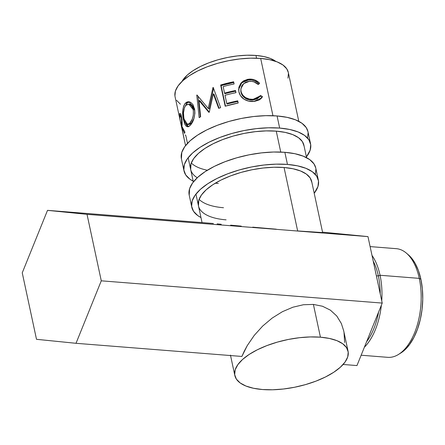 <?xml version="1.0" encoding="UTF-8"?>
<svg xmlns="http://www.w3.org/2000/svg" width="445" height="445" viewBox="0 0 445 445"><rect width="100%" height="100%" fill="white"/><g stroke="black" fill="none" stroke-linecap="round" stroke-linejoin="round"><path stroke-width="0.67" d="M307.973 131.698L306.227 127.582L301.971 123.287L295.519 119.833L287.108 117.358L277.068 115.95A64.72 26.867 167.9 0 0 210.808 128.004A64.72 26.867 167.9 0 0 181.399 158.765L183.996 170.88A64.72 26.867 -12.1 0 1 213.411 140.125A64.72 26.867 -12.1 0 1 279.666 128.071L277.068 115.95L265.782 115.667L253.689 116.518L241.246 118.47L228.936 121.452L217.232 125.345L206.58 130.001L197.396 135.241L190.026 140.865L184.758 146.655L181.794 152.385L181.415 158.843M310.56 143.752A64.72 26.867 -12.1 0 1 306.41 156.913L310.165 150.126L310.716 144.669L308.824 139.697L304.575 135.402L298.117 131.954L289.706 129.478L279.666 128.071A64.72 26.867 -12.1 0 1 310.56 143.752L307.962 131.631A64.72 26.867 167.9 0 0 277.068 115.95L279.666 128.071L268.38 127.787L256.287 128.638L243.843 130.591L231.534 133.572L219.83 137.466L209.178 142.122L199.994 147.362L192.624 152.985L187.356 158.776L184.391 164.505L183.841 169.962L185.732 174.935L189.982 179.229L193.174 181.187A64.72 26.867 -12.1 0 1 183.996 170.88M197.252 177.75A57.906 24.041 -12.1 0 1 190.66 169.456A57.906 24.041 -12.1 0 1 216.971 141.933A57.906 24.041 -12.1 0 1 276.256 131.147A57.906 24.041 -12.1 0 1 303.896 145.176L306.577 157.686M218.3 183.485A57.906 24.041 -12.1 0 1 215.285 183.19M191.272 162.987A57.906 24.041 167.9 0 0 207.348 170.235M307.567 138.006L308.118 132.549M304.041 145.999L302.35 141.554L298.539 137.711L292.766 134.624L285.239 132.404L276.256 131.147L266.16 130.897L255.335 131.659L244.205 133.405L233.191 136.07L222.717 139.558L213.188 143.724L204.973 148.407L198.375 153.442L193.664 158.62L191.011 163.749L190.677 169.523M315.772 168.06L314.025 163.938L309.77 159.644L303.312 156.195L294.901 153.714L284.861 152.307A64.72 26.867 167.9 0 0 218.606 164.361A64.72 26.867 167.9 0 0 189.197 195.121L191.795 207.242A64.72 26.867 -12.1 0 1 221.204 176.481A64.72 26.867 -12.1 0 1 287.459 164.428L284.861 152.307L273.58 152.023L261.482 152.88L249.039 154.832L236.729 157.814L225.025 161.707L214.373 166.363L205.19 171.603L197.819 177.227L192.552 183.012L189.587 188.747L189.214 195.199M318.353 180.108A64.72 26.867 -12.1 0 1 314.209 193.269L317.964 186.488L318.509 181.032L316.623 176.059L312.368 171.764L305.91 168.316L297.499 165.835L287.459 164.428A64.72 26.867 -12.1 0 1 318.353 180.108L315.755 167.988A64.72 26.867 167.9 0 0 284.861 152.307L287.459 164.428L276.178 164.144L264.08 164.995L251.636 166.953L239.327 169.934L227.623 173.828L216.976 178.484L207.787 183.724L200.417 189.342L195.149 195.133L192.184 200.867L191.634 206.324L193.525 211.292L197.78 215.586L200.968 217.549A64.72 26.867 -12.1 0 1 191.795 207.242M226.093 219.847A57.906 24.041 -12.1 0 1 198.453 205.812A57.906 24.041 -12.1 0 1 224.769 178.295A57.906 24.041 -12.1 0 1 284.055 167.509A57.906 24.041 -12.1 0 1 311.695 181.538L322.642 232.607M199.071 199.343A57.906 24.041 167.9 0 0 223.496 207.726M315.366 174.368L315.911 168.911M311.834 182.361L310.143 177.911L306.338 174.073L300.559 170.98L293.038 168.766L284.055 167.509L273.953 167.253L263.134 168.015L251.998 169.762L240.984 172.432L230.516 175.914L220.981 180.08L212.766 184.77L206.174 189.798L201.457 194.982L198.804 200.111L198.47 205.885M361.14 355.221L387.69 357.329A54.501 28.958 -85.5 0 0 419.268 278.37A54.501 28.958 94.5 0 1 398.436 354.47L400.723 353.057A52.794 28.052 -85.5 0 0 420.909 279.338L419.268 278.37L380.052 275.26L378.367 275.967A52.794 28.052 94.5 0 1 380.219 293.745A52.794 28.052 -85.5 0 0 378.367 275.967L376.375 275.805L378.367 275.967A52.794 28.052 -85.5 0 0 373.233 261.154A52.794 28.052 94.5 0 1 378.367 275.967L380.052 275.26A54.501 28.958 94.5 0 1 381.743 300.842A54.501 28.958 -85.5 0 0 380.052 275.26L419.268 278.37A54.501 28.958 -85.5 0 0 396.3 248.672L370.112 246.597M364.377 347.222A54.501 28.958 -85.5 0 0 381.359 305.22A54.501 28.958 94.5 0 1 364.377 347.222M378.606 312.034A52.794 28.052 94.5 0 1 366.591 341.749A52.794 28.052 -85.5 0 0 378.606 312.034M244.35 350.988L241.896 356.451L76.017 343.301L241.896 356.451L247.248 345.615L244.35 350.988M254.273 335.346L247.248 345.615L254.273 335.346L262.7 326.04L254.273 335.346M272.207 318.053L262.7 326.04L272.207 318.053L282.425 311.684L272.207 318.053M292.971 307.189L282.425 311.684L292.971 307.189L303.429 304.736L292.971 307.189M313.402 304.419L303.429 304.736L313.402 304.419L320.428 337.188L313.402 304.419L322.508 306.249L313.402 304.419M262.472 389.525A57.906 24.041 -12.1 0 1 234.832 375.491A57.906 24.041 -12.1 0 1 261.143 347.973A57.906 24.041 -12.1 0 1 320.428 337.188L329.411 338.445L336.937 340.659L342.711 343.751L346.516 347.589L348.207 352.04L347.717 356.923L345.064 362.052L340.353 367.231L333.756 372.259L325.54 376.948L316.011 381.115L305.537 384.597L294.523 387.267L283.387 389.013L272.568 389.776L262.472 389.525L253.489 388.262L245.963 386.049L240.183 382.961L236.378 379.118L234.687 374.668L235.183 369.789L237.836 364.661L242.547 359.477L249.139 354.448L257.36 349.759L266.889 345.593L277.363 342.11L288.377 339.44L299.507 337.694L310.332 336.932L320.428 337.188A57.906 24.041 -12.1 0 1 348.068 351.216A57.906 24.041 -12.1 0 1 321.752 378.74A57.906 24.041 -12.1 0 1 262.472 389.525M255.958 55.447A51.092 21.21 167.9 0 0 181.905 81.541L187.239 75.116L193.058 70.677L200.311 66.544L208.722 62.867L217.961 59.791L227.679 57.438L237.502 55.898L247.053 55.225L255.958 55.447L256.548 58.2L255.958 55.447L263.885 56.56L270.527 58.512L275.844 61.404A51.092 21.21 167.9 0 0 255.958 55.447M298.784 121.324L288.31 72.457A57.906 24.041 167.9 0 0 260.67 58.429L272.946 115.711L260.67 58.429A57.906 24.041 167.9 0 0 201.385 69.214A57.906 24.041 167.9 0 0 175.069 96.737L185.548 145.604M297.649 230.944L284.055 167.509L297.649 230.944L322.597 232.579L297.649 230.944M280.745 152.068L276.256 131.147L280.745 152.068M276.245 229.192L264.525 228.19L276.245 229.192M252.721 227.156L264.525 228.19L252.721 227.156M230.649 225.159L241.279 226.132L230.649 225.159M217.099 223.868L221.232 224.269L217.099 223.868M259.112 82.72L259.641 83.248L258.217 84.522L254.073 81.936L251.725 81.379L248.377 81.446L245.634 82.319L242.675 84.611L241.652 86.152L240.817 89.695L241.262 92.432L242.553 94.969L245.518 97.577L249.322 99.04L252.343 99.313L255.58 98.896L257.599 98.111L260.548 95.397L262.517 96.665L261.065 98.584L259.046 100.047L254.523 101.371L248.416 101.082L244.027 99.202L240.467 95.642L238.887 91.731L238.876 87.248L240.879 83.209L243.437 80.907L247.821 79.282L251.892 79.221L254.729 79.939L259.112 82.72M225.187 106.216L220.642 85.006A57.906 24.041 -12.1 0 1 233.642 81.802L234.109 83.977A57.906 24.041 167.9 0 0 223.14 86.591L224.536 93.116A57.906 24.041 -12.1 0 1 235.505 90.502L235.972 92.677A57.906 24.041 167.9 0 0 225.003 95.291L226.75 103.446A57.906 24.041 -12.1 0 1 237.725 100.837L238.192 103.012A57.906 24.041 167.9 0 0 225.187 106.216L238.192 103.012L237.725 100.837A57.906 24.041 167.9 0 0 226.75 103.446L225.003 95.291A57.906 24.041 167.9 0 1 235.972 92.677L235.505 90.502A57.906 24.041 167.9 0 0 224.536 93.116L223.14 86.591A57.906 24.041 167.9 0 1 234.109 83.977L233.642 81.802L234.037 83.988L233.642 81.802L220.642 85.006L225.187 106.216M213.355 93.839L209.272 112.185A57.906 24.041 167.9 0 0 208.877 112.363L198.96 100.509L200.628 116.751A57.906 24.041 167.9 0 0 199.16 117.669L196.773 95.124A57.906 24.041 -12.1 0 1 196.99 95.002L208.249 108.474L212.933 87.576A57.906 24.041 -12.1 0 1 213.211 87.47L220.631 107.668A57.906 24.041 167.9 0 0 218.673 108.346L213.355 93.839L214.067 94.368L213.355 93.839L218.673 108.346A57.906 24.041 167.9 0 1 220.631 107.668L213.211 87.47A57.906 24.041 167.9 0 0 212.933 87.576L213.617 88.11L212.933 87.576L208.249 108.474L209.178 108.908L213.617 88.11L209.178 108.908L208.249 108.474L196.99 95.002A57.906 24.041 167.9 0 0 196.773 95.124L197.185 95.236L196.773 95.124L199.16 117.669A57.906 24.041 167.9 0 1 200.628 116.751L198.96 100.509L208.877 112.363A57.906 24.041 167.9 0 1 209.272 112.185L213.355 93.839M184.836 103.791L186.538 102.239L187.857 101.744L190.616 102.305L193.03 104.714L194.721 109.759L194.882 113.33L194.037 118.153L191.317 124.083L189.676 125.907L188.09 126.803L186.194 126.252L184.642 123.921L183.084 117.786L182.767 110.516L183.596 106.222L184.836 103.791M179.986 113.386L180.269 113.503L179.747 113.575L179.396 115.617A57.906 24.041 167.9 0 0 179.552 117.608L179.869 117.541L179.552 117.608L184.096 138.818L179.552 117.608A57.906 24.041 -12.1 0 1 179.396 115.617L179.913 113.408L181.121 115.127L182.016 119.722L181.883 126.291L184.959 132.232A57.906 24.041 167.9 0 0 184.525 133.411L181.844 127.415A57.906 24.041 167.9 0 0 181.883 128.143L183.98 137.933A57.906 24.041 167.9 0 0 184.096 138.818A57.906 24.041 167.9 0 1 183.98 137.933L181.883 128.143A57.906 24.041 167.9 0 1 181.844 127.415L184.525 133.411A57.906 24.041 167.9 0 1 184.959 132.232L181.883 126.291C182.311 124.422 182.211 121.268 181.571 116.829L180.798 114.287M287.959 78.164L288.449 73.28M288.321 72.518L286.758 68.836L282.953 64.992L277.174 61.905L269.653 59.686L260.67 58.429L250.568 58.173L239.749 58.935L228.613 60.687L217.599 63.351L207.131 66.833L197.602 71L189.381 75.689L182.789 80.723L178.072 85.902L175.419 91.03L174.93 95.914M176.62 100.359L180.425 104.202M249.345 81.329C252.704 81.09 255.664 82.153 258.217 84.522L259.641 83.248C256.643 80.217 253.099 78.848 249.005 79.143L241.796 82.203L238.637 89.134L238.887 91.731C239.471 94.585 241.001 96.943 243.476 98.812C246.625 100.948 250.068 101.827 253.811 101.438L261.682 97.911L262.517 96.665L260.548 95.397L260.147 95.948L253.333 99.263C247.019 99.563 242.914 96.988 241.018 91.525L240.873 88.733L243.676 83.604L249.345 81.329M240.867 88.739L240.945 92.26C242.814 97.722 246.819 100.309 252.955 100.03L253.333 99.263L252.955 100.03L259.429 96.882L260.114 95.987M261.56 97.961L261.855 97.444L259.936 96.176L261.855 97.444L262.517 96.665L261.315 98.334M238.637 89.462L241.757 82.831L248.627 79.911L249.005 79.143L248.627 79.911C252.604 79.627 256.053 81.001 258.979 84.027L256.759 82.091L254.19 80.717L251.431 79.994L247.481 80.05L244.21 81.085L241.757 82.831L240.756 83.949L238.837 87.977M259.363 96.971L257.088 98.89L252.955 100.03L249.055 99.802L245.356 98.323L242.453 95.708L241.513 94.051L240.795 91.347L240.923 88.611M224.936 93.745L224.536 93.116L224.936 93.745A56.204 23.335 -12.1 0 1 235.583 91.208L235.9 92.694L235.583 91.208A56.204 23.335 167.9 0 0 224.936 93.745M227.15 104.08L226.75 103.446L227.15 104.08A56.204 23.335 -12.1 0 1 237.797 101.543L238.119 103.023L237.797 101.543A56.204 23.335 167.9 0 0 227.15 104.08M225.498 106.121L221.098 85.618L220.642 85.006L221.098 85.618L233.72 82.509A56.204 23.335 167.9 0 0 221.098 85.618L225.498 106.121M200.094 100.837L198.96 100.509L200.094 100.837L209.278 112.151L200.094 100.837M219.073 108.207L214.067 94.368L219.073 108.207M200.272 116.968L198.025 96.276L200.272 116.968M190.221 125.39C193.875 121.313 195.311 115.733 194.515 108.641L188.852 101.71L185.354 103.179C182.545 107.34 181.927 112.969 183.496 120.067L187.668 126.853L190.221 125.39M186.255 123.827L188.496 126.675L186.338 124.022M184.274 120.016L183.496 120.067L184.274 120.016M189.275 101.872L186.85 103.24L185.142 106.238L186.85 103.24L185.354 103.179L186.85 103.24L189.514 101.838M190.382 104.314L191.456 104.697L193.353 106.611L194.548 109.776L193.213 109.576C193.875 115.411 192.707 119.972 189.715 123.254L191.205 123.315L189.715 123.254L187.551 124.472L189.142 124.466L191.205 123.315L193.925 118.542L192.891 120.934L190.777 123.727L189.503 124.428L187.935 123.999M194.865 113.62L194.548 109.776L194.865 113.62M187.551 124.472L184.058 119.088C182.862 113.269 183.462 108.675 185.871 105.309L188.763 104.147L193.213 109.576L194.548 109.776L190.098 104.275L188.769 104.152M181.093 114.777L181.065 115.327A56.204 23.335 167.9 0 0 181.065 115.633A56.204 23.335 -12.1 0 1 181.065 115.327L179.396 115.617L181.065 115.327L181.082 114.994M182.322 127.331L181.844 127.415L182.322 127.331M181.744 117.719L181.226 117.78C181.66 120.907 181.727 123.031 181.421 124.149L182.083 124.049L181.421 124.149L181.415 125.968L181.922 125.874L181.415 125.968L179.897 118.898L181.415 125.968L181.599 120.862L181.226 117.78L181.744 117.719M179.902 117.007A57.906 24.041 167.9 0 0 179.897 118.898A57.906 24.041 167.9 0 1 179.902 117.007L180.297 115.733L181.226 117.78L180.314 115.733L179.902 117.007M185.209 134.941A57.906 24.041 167.9 0 0 185.799 135.514L187.479 143.357M183.874 118.17L185.02 122.208L186.355 124.038L187.134 124.422L187.962 124.422L189.715 123.254L192.218 119.199L193.297 115.439L193.38 110.493L192.006 106.416L190.076 104.536L188.975 104.175L186.822 104.564L185.437 105.81L184.386 107.79L183.485 112.941L183.874 118.17M343.112 364.472L356.962 365.568L343.112 364.472M36.501 339.312L76.017 343.301L101.276 280.817L382.222 303.084L356.962 365.568L382.222 303.084L101.276 280.817L87.025 214.34L47.515 210.352L213.394 223.496L47.515 210.352L22.25 272.835L36.501 339.312L76.017 343.301L101.276 280.817L87.025 214.34L367.971 236.607L87.025 214.34L47.515 210.352L22.25 272.835L36.501 339.312M344.63 342.511L344.018 332.487M343.724 330.941L341.359 323.532L336.759 315.995L330.396 310.154L322.508 306.249L330.396 310.154L336.759 315.995L341.359 323.532L343.696 330.819L348.068 351.216M322.542 232.151L367.971 236.607L382.222 303.084L367.971 236.607L322.542 232.151M408.382 254.84L410.863 257.266L415.046 263.179L418.439 270.632L420.909 279.338L422.366 288.955L422.75 299.123L422.049 309.453L420.291 319.532L417.538 328.989L413.9 337.455L409.517 344.602L404.555 350.159L400.622 353.119M372.003 255.419A54.501 28.958 94.5 0 1 380.052 275.26A54.501 28.958 -85.5 0 0 372.003 255.419M406.463 253.188A54.501 28.958 94.5 0 1 419.268 278.37L420.909 279.338A52.794 28.052 -85.5 0 0 408.504 254.941L406.463 253.188M230.454 355.093L234.832 375.491M202.052 222.6L195.939 194.081M193.341 181.96L188.146 157.725M180.303 115.733L181.271 115.611"/></g></svg>
